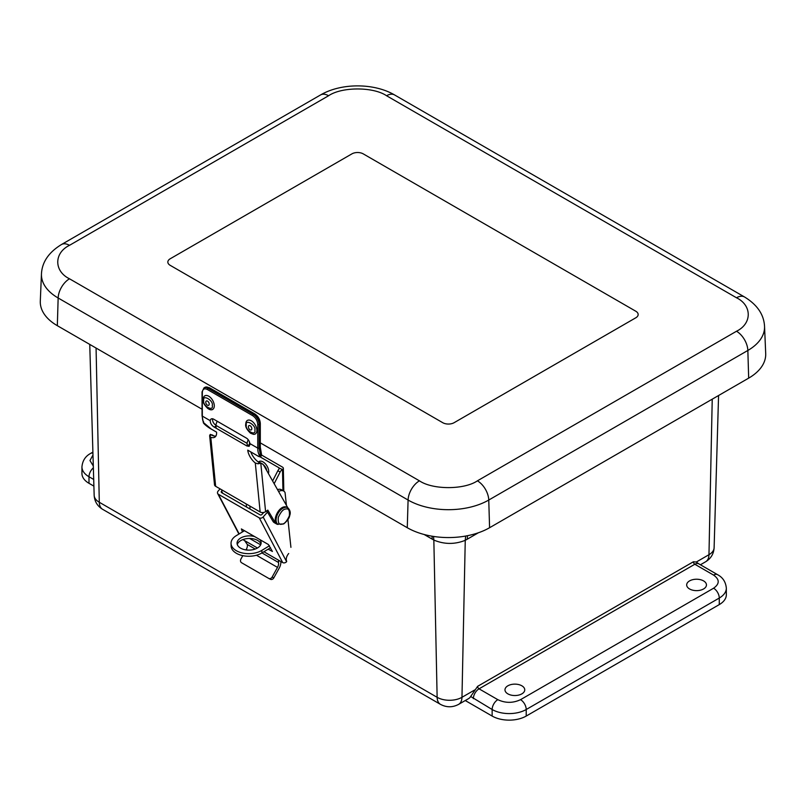 <?xml version="1.0" encoding="UTF-8"?>
<svg xmlns="http://www.w3.org/2000/svg" width="806" height="806" viewBox="0 0 806 806"><rect width="100%" height="100%" fill="white"/><g stroke="black" fill="none" stroke-linecap="round" stroke-linejoin="round"><path stroke-width="1.21" d="M713.602 575.101L694.822 564.25L479.046 688.828L497.826 699.668C505.392 703.215 512.969 703.215 520.535 699.668L713.602 588.209C719.728 583.836 719.728 579.474 713.602 575.101A8.03 4.635 120 0 1 717.612 574.698C722.871 577.499 725.773 582.003 726.337 588.209L726.337 594.768A24.089 13.914 180 0 1 719.274 604.601L526.217 716.06A24.089 13.914 180 0 1 492.144 716.06L465.253 700.535M93.889 486.129L88.992 483.308A24.089 13.914 180 0 1 81.94 473.475L81.94 466.916A24.089 13.914 180 0 0 88.992 476.749A8.03 4.635 -60 0 1 93.355 467.853M689.573 580.894A9.884 5.702 180 0 1 700.313 579.655A9.884 5.702 180 0 1 706.449 584.894A9.884 5.702 180 0 1 696.565 590.637A9.884 5.702 180 0 1 686.682 584.894A9.884 5.702 180 0 1 689.573 580.894M507.871 685.805A9.884 5.702 180 0 1 518.611 684.556A9.884 5.702 180 0 1 524.746 689.805A9.884 5.702 180 0 1 514.863 695.538A9.884 5.702 180 0 1 504.979 689.805A9.884 5.702 180 0 1 507.871 685.805M696.283 562.034L698.832 563.857A8.03 4.635 120 0 0 694.822 564.25A2.005 1.159 -120 0 1 693.402 561.762L696.283 562.034L708.968 554.709L712.232 399.172M474.653 689.996L461.969 697.311A16.06 9.269 60 0 1 458.644 704.353L468.588 698.621A16.06 9.269 -120 0 0 470.674 696.495L477.626 686.329L693.402 561.762M465.656 536.061L465.253 540.322C454.765 544.513 444.287 544.433 433.84 540.07L433.547 536.443M170.197 258.776L351.9 153.875A8.03 4.635 180 0 1 363.254 153.875L635.803 311.237A8.03 4.635 180 0 1 638.161 314.511A8.03 4.635 180 0 1 635.803 317.786L454.1 422.697A8.03 4.635 180 0 1 442.746 422.697L170.197 265.335A8.03 4.635 180 0 1 167.839 262.061A8.03 4.635 180 0 1 170.197 258.776L351.9 153.875A8.03 4.635 180 0 1 363.254 153.875L635.803 311.237A8.03 4.635 180 0 1 638.161 314.511A8.03 4.635 180 0 1 635.803 317.786L454.1 422.697A8.03 4.635 180 0 1 442.746 422.697L170.197 265.335A8.03 4.635 180 0 1 167.839 262.061A8.03 4.635 180 0 1 170.197 258.776M260.308 442.867L407.272 527.718A58.203 33.6 0 0 0 489.585 527.718L748.673 378.135A58.203 33.6 0 0 0 765.7 353.552L764.541 326.359C763.927 314.562 757.257 304.769 744.532 296.981A16.06 9.269 -60 0 0 736.503 297.777L386.558 95.743C373.41 86.705 341.744 86.705 328.586 95.743L69.497 245.326C53.851 252.923 53.851 271.199 69.497 278.795L419.442 480.829C432.59 489.867 464.256 489.867 477.414 480.829L736.503 331.246C752.149 323.649 752.149 305.373 736.503 297.777M69.497 245.326A16.06 9.269 -120 0 0 61.468 244.53C48.723 252.338 42.053 262.131 41.459 273.899L40.3 301.091A58.203 33.6 0 0 0 57.327 325.684L202.044 409.236M245.79 423.996A7.838 4.524 60 0 1 246.193 421.83A7.838 4.524 60 0 1 255.25 424.933A7.838 4.524 60 0 1 253.416 434.333L250.515 433.195C246.878 429.729 245.286 426.767 245.709 424.329L246.193 421.83M203.203 399.413A7.838 4.524 60 0 1 203.606 397.247A7.838 4.524 60 0 1 212.663 400.35A7.838 4.524 60 0 1 210.829 409.75L207.928 408.612C204.291 405.136 202.699 402.184 203.122 399.746L203.606 397.247M212.613 418.788A5.007 2.892 -120 0 0 212.482 419.352C212.593 422.001 213.963 424.137 216.582 425.749M249.89 444.922L249.245 444.6L246.888 445.96L214.225 427.109C211.635 425.477 210.295 423.331 210.205 420.661A5.007 2.892 60 0 1 211.202 418.969A5.007 2.892 60 0 1 213.711 419.221L246.374 438.081A5.007 2.892 60 0 1 249.87 443.562L249.165 446.343L246.888 445.96M249.87 443.562L257.749 448.106L257.749 424.349C257.436 420.682 255.774 417.8 252.752 415.695L207.323 389.469C204.311 388.089 202.638 389.046 202.326 392.351L202.326 416.118L210.205 420.661M260.026 423.039A0.967 0.554 180 0 1 260.026 423.825L260.026 447.582A0.967 0.554 0 0 0 260.308 447.189L261.618 455.088L260.983 452.166L260.318 454.393L260.932 456.236M203.535 421.609L203.586 422.666L203.535 421.609L203.586 422.666L211.394 429.155L216.552 432.137L211.454 429.195M256.882 455.42L247.754 450.161L256.812 455.39C259.522 457.204 260.257 456.962 259.008 454.665L260.318 454.393L259.109 448.106L259.109 424.349L260.026 423.825A8.03 4.635 60 0 0 254.343 413.992L253.437 414.516A8.03 4.635 60 0 1 259.109 424.349A0.967 0.554 0 0 1 257.749 424.349M250.978 430.001A2.438 1.461 61.8 0 1 248.369 426.858A2.438 1.461 61.8 0 1 250.938 426.414A2.438 1.461 61.8 0 1 250.978 430.001M212.693 409.478A8.03 4.796 61.8 0 1 208.895 409.176M207.485 401.096A2.438 1.461 61.8 0 1 208.986 404.985A2.438 1.461 61.8 0 1 205.993 403.383A2.438 1.461 61.8 0 1 207.485 401.096M259.925 456.77L278.977 467.772A1.441 0.856 178.8 0 1 279.329 468.115L282.493 469.535A2.892 1.713 178.8 0 0 283.339 468.296A2.892 1.713 178.8 0 0 282.493 467.117L261.628 455.078M244.46 530.711L236.329 535.627A18.054 10.669 -1.2 0 0 231.04 543.375L231.1 545.964A18.054 10.669 178.8 0 0 242.344 555.556A18.054 10.669 178.8 0 0 261.91 552.956L270.554 547.727M269.506 545.733L261.859 550.367A18.054 10.669 -1.2 0 1 242.294 552.966A18.054 10.669 -1.2 0 1 231.04 543.375M260.963 544.04A12.05 7.123 -1.2 0 0 257.658 540.433A12.05 7.123 -1.2 0 0 245.498 538.851A12.05 7.123 -1.2 0 0 237.276 544.534M249.991 509.029L249.931 506.097M282.15 469.747A3.859 2.227 120 0 0 280.125 472.034L274.161 483.701M259.754 539.536A12.05 7.123 178.8 0 1 261.134 542.74A12.05 7.123 178.8 0 1 249.245 550.115A12.05 7.123 178.8 0 1 237.055 543.244A12.05 7.123 178.8 0 1 254.686 536.615M278.977 467.772L278.977 469.152A3.859 2.227 120 0 0 277.858 470.724L280.125 472.034M272.609 480.97L277.858 470.724M257.446 548.009L242.868 539.597M239.16 533.915L218.366 494.259L259.25 517.855L282.705 562.588L263.915 551.747M268.176 549.168L272.418 551.455L268.408 544.534L241.377 528.927L242.465 531.91M249.648 538.468L260.66 544.826M218.366 494.259A2.892 2.217 152.3 0 1 217.66 493.534A2.892 2.217 152.3 0 1 218.174 491.015L220.098 488.869M244.611 540.604L247.291 544.463L255.22 549.037M261.95 552.926L278.493 562.477L278.473 560.855L279.904 560.976M282.705 562.588A2.892 2.217 -27.7 0 0 286.604 561.701L286.654 561.188A5.974 3.446 -60 0 1 288.699 553.52L288.508 553.732M286.604 561.701L263.149 516.978A2.892 2.217 152.3 0 1 259.25 517.855M263.149 516.978L267.501 512.122M266.393 511.115L267.169 511.568M263.774 512.435L262.01 514.399A1.441 1.108 152.3 0 1 260.066 514.843L221.68 492.678A1.441 1.108 152.3 0 1 221.579 491.055L222.365 490.179M245.991 549.914L246.293 549.38A5.783 3.335 120 0 0 247.291 544.463M278.493 562.477A5.783 3.335 -60 0 1 277.496 567.394L256.449 555.243M290.926 547.355L287.944 519.568M286.432 505.382L285.052 492.537A10.025 5.783 120 0 0 283.652 491.045A10.025 5.783 120 0 0 278.604 491.559M246.213 503.952L246.545 507.045M277.536 489.665A10.025 5.783 -60 0 1 281.375 489.726L283.652 491.045M280.851 561.52A8.997 5.189 -60 0 1 279.148 568.24L273.798 577.892A2.892 2.358 117.1 0 1 270.433 579.292L268.781 578.446A2.892 2.358 -62.9 0 1 268.7 578.396L241.578 562.739A2.892 2.358 -62.9 0 1 240.934 559.032L242.808 555.656M268.781 578.446A2.892 2.358 -62.9 0 0 272.146 577.046L277.496 567.394M270.433 579.292A2.892 2.358 117.1 0 1 270.353 579.242L268.872 578.486M277.879 524.283A9.632 5.561 -60 0 1 277.647 524.162L283.672 523.94C287.369 520.857 289.374 518.107 289.666 515.689C290.835 512.727 290.19 510.077 287.732 507.73A9.632 5.561 -60 0 0 278.1 513.291A9.632 5.561 -60 0 0 278.1 524.424A10.025 5.783 120 0 1 276.549 523.971A10.025 5.783 120 0 1 275.249 522.651L267.804 510.117L265.597 511.669A3.859 2.448 174.3 0 1 260.157 512.001L215.645 486.3L210.789 437.295A12.009 6.146 -125.1 0 0 214.96 437.064A12.009 6.146 -125.1 0 0 216.552 432.137M247.754 450.151A12.009 6.146 -125.1 0 0 255.301 462.997L260.157 512.001M216.159 428.228L215.877 425.336L247.079 443.35L247.311 445.718M210.789 437.295L209.681 435.996L214.517 484.779A3.859 2.448 -5.7 0 0 215.645 486.3M211.222 434.867L209.681 435.955A3.859 2.448 174.3 0 1 210.376 434.384L211.222 434.867A12.009 6.146 -125.1 0 0 215.907 436.016M287.772 507.75L263.602 465.052A7.707 4.453 120 0 0 262.565 463.984A7.707 4.453 120 0 0 260.832 463.631L260.267 463.188A3.859 2.448 174.3 0 1 257.88 463.782L255.301 462.997M250.797 451.914A12.009 6.146 -125.1 0 0 259.421 462.694L260.267 463.188M249.538 442.182A3.859 2.227 120 0 0 249.487 443.26L249.638 444.811M247.079 443.35A7.325 4.232 -60 0 1 248.238 439.774M217.288 421.286A7.325 4.232 120 0 0 215.877 425.336M211.061 434.777A7.707 4.453 -60 0 1 212.603 435.129L214.094 435.996M262.565 463.984L260.298 462.674A7.707 4.453 120 0 0 259.532 462.382L258.645 462.211M266.756 510.863L272.972 521.341A10.025 5.783 120 0 0 274.272 522.661L276.549 523.971M258.454 462.08A7.838 4.413 58.8 0 1 264.62 463.067A7.838 4.413 58.8 0 1 268.71 471.419A7.838 4.413 58.8 0 1 268.378 473.495M526.217 716.06L526.217 709.512A24.089 13.914 180 0 1 492.144 709.512L492.144 716.06M719.274 604.601L719.274 598.042L526.217 709.512A8.03 4.635 -120 0 0 520.535 699.668M726.337 588.209A24.089 13.914 180 0 1 719.274 598.042A8.03 4.635 -120 0 0 713.602 588.209M705.653 561.752A16.06 9.269 -120 0 0 708.968 554.709A17.561 10.135 0 0 0 714.116 547.707C713.723 553.873 710.892 558.548 705.653 561.752L700.414 564.774M88.992 483.308L88.992 476.749L93.698 479.459M96.075 348.051L99.299 502.269A16.06 9.269 120 0 0 102.624 509.311L440.459 704.353A16.06 9.269 -60 0 1 437.134 697.311L99.299 502.269A17.561 10.135 0 0 1 94.161 495.267L89.748 344.394M497.826 699.668A8.03 4.635 120 0 0 492.144 709.512L470.674 696.495M92.982 454.957L89.97 460.538L93.305 466.009M478.411 532.756L467.258 539.204L467.47 535.708M432.046 536.202L432.207 539.143L433.84 540.07L437.134 697.311A17.561 10.135 0 0 0 461.969 697.311L465.253 540.322L467.258 539.204M92.892 452.116L90.655 453.405A8.03 4.635 60 0 1 92.922 453.113M432.207 539.143L424.168 534.509M473.364 698.661A8.03 4.635 -60 0 1 479.046 688.828A2.005 1.159 60 0 1 477.626 686.329M419.442 480.829A16.06 9.269 120 0 0 408.088 500.042A57.045 32.935 0 0 0 488.758 500.042A16.06 9.269 -120 0 0 477.414 480.829M69.497 278.795A16.06 9.269 120 0 0 58.153 297.998L408.088 500.042L407.272 527.718M41.459 273.899A57.045 32.935 0 0 0 58.153 297.998L57.327 325.684M328.586 95.743A16.06 9.269 -120 0 0 320.556 94.947L61.468 244.53M386.558 95.743A16.06 9.269 -60 0 1 394.587 94.947C373.994 82.867 341.15 82.867 320.556 94.947M736.503 331.246A16.06 9.269 60 0 1 747.847 350.459A57.045 32.935 0 0 0 764.541 326.359M489.585 527.718L488.758 500.042L747.847 350.459L748.673 378.135M246.314 425.165C244.792 418.435 256.368 425.125 254.857 430.102C256.368 436.832 244.792 430.152 246.314 425.165M203.727 400.582C202.205 393.852 213.781 400.532 212.27 405.509C213.781 412.249 202.205 405.559 203.727 400.582M215.948 426.112L214.225 427.109M255.028 414.385A0.967 0.554 120 0 0 254.343 413.992L208.915 387.767L208.008 388.291L253.437 414.516A0.967 0.554 -60 0 0 252.752 415.695M260.308 447.189L260.308 423.432C259.995 419.392 258.172 416.228 254.827 413.941L209.399 387.716A0.967 0.554 120 0 0 208.915 387.767A8.03 4.635 60 0 0 204.905 387.364L203.989 387.888A8.03 4.635 60 0 1 208.008 388.291A0.967 0.554 -60 0 0 207.323 389.469M260.026 447.582L261.023 453.204M202.326 391.565A0.967 0.554 0 0 0 202.044 391.958L202.044 415.725A0.967 0.554 0 0 0 202.326 416.118A23.283 13.45 120 0 0 203.586 422.666M259.008 454.665A23.283 13.45 -60 0 1 257.749 448.106A0.967 0.554 0 0 0 259.109 448.106M203.989 387.888L202.044 391.958A0.967 0.554 0 0 0 202.326 392.351M261.618 455.088L260.953 456.206C261.003 457.324 259.633 457.052 256.842 455.4L256.812 455.39M211.394 429.155L211.424 429.175C208.029 427.452 202.89 423.241 203.334 422.404L202.044 415.725M282.493 469.535L282.936 490.632M261.91 552.956L261.859 550.367M278.352 561.863L279.36 560.734M247.492 550.075L246.293 549.38M222.758 493.312L221.579 491.055M273.798 577.892L272.146 577.046M265.597 511.669L260.832 463.631M259.421 462.694L257.88 463.782M275.249 522.651L272.972 521.341M287.732 507.73L287.279 507.468C279.994 503.065 270.776 521.502 277.647 524.162A9.632 5.561 -60 0 1 277.647 513.029A9.632 5.561 -60 0 1 287.279 507.468A9.632 5.561 -60 0 1 287.5 507.609M281.707 524.192C278.977 524.968 277.848 522.681 278.312 517.331C280.921 511.699 283.46 508.929 285.949 509.009C288.669 508.233 289.807 510.52 289.344 515.87C286.735 521.502 284.196 524.273 281.707 524.192M261.799 463.531C264.801 465.626 266.403 467.913 266.625 470.382M717.612 574.698L698.832 563.857M90.655 453.405C85.406 456.206 82.494 460.71 81.94 466.916M102.624 509.311C97.375 506.108 94.554 501.423 94.161 495.267M440.459 704.353C446.524 707.567 452.589 707.567 458.644 704.353M714.116 547.707L718.569 395.514M394.587 94.947L744.532 296.981M209.399 387.716L204.905 387.364M283.339 468.296L283.813 491.146M217.66 493.534L238.908 534.066M263.27 512.999L262.675 512.566"/></g></svg>
